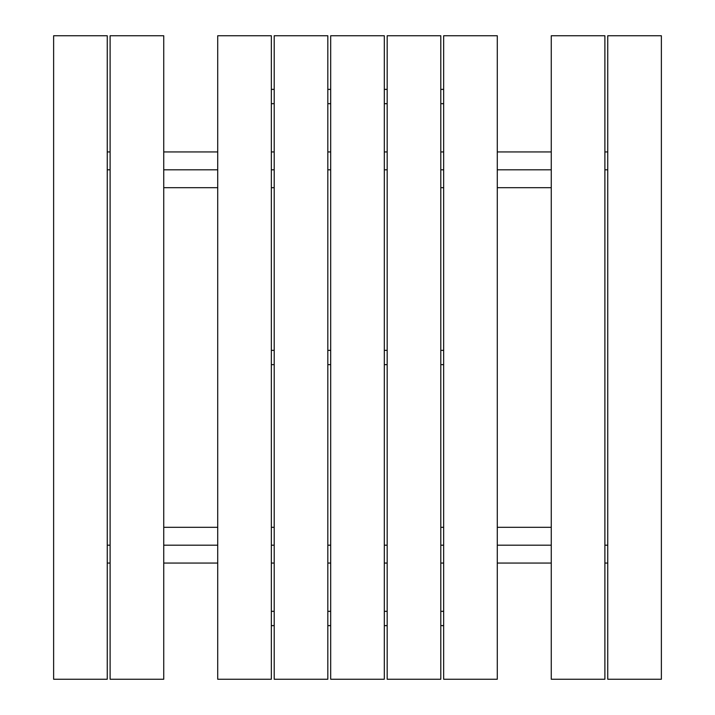 <?xml version="1.0" encoding="UTF-8"?>
<svg xmlns="http://www.w3.org/2000/svg" width="715" height="715" viewBox="0 0 715 715"><rect width="100%" height="100%" fill="white"/><g stroke="black" fill="none" stroke-linecap="round" stroke-linejoin="round"><path stroke-width="1.07" d="M443.658 545.188L440.798 545.188L443.658 545.188M387.173 545.188L384.312 545.188M330.688 545.188L327.828 545.188M274.203 545.188L271.343 545.188L274.203 545.188M443.658 563.062L440.798 563.062M387.173 563.062L384.312 563.062M330.688 563.062L327.828 563.062M274.203 563.062L271.343 563.062M607.75 563.062L604.89 563.062M551.265 563.062L497.283 563.062M217.718 563.062L163.735 563.062M110.11 563.062L107.25 563.062M607.75 545.188L604.89 545.188M551.265 545.188L497.283 545.188L551.265 545.188M217.718 545.188L163.735 545.188L217.718 545.188M110.11 545.188L107.25 545.188M271.343 169.812L274.203 169.812L271.343 169.812M327.828 169.812L330.688 169.812M384.312 169.812L387.173 169.812M440.798 169.812L443.658 169.812L440.798 169.812M271.343 151.938L274.203 151.938M327.828 151.938L330.688 151.938M384.312 151.938L387.173 151.938M440.798 151.938L443.658 151.938M107.25 151.938L110.11 151.938M163.735 151.938L217.718 151.938M497.283 151.938L551.265 151.938M604.89 151.938L607.75 151.938M107.25 169.812L110.11 169.812M163.735 169.812L217.718 169.812L163.735 169.812M497.283 169.812L551.265 169.812L497.283 169.812M604.89 169.812L607.75 169.812M440.798 187.688L443.658 187.688M497.283 187.688L551.265 187.688M330.688 35.75L330.688 679.25L384.312 679.25L384.312 35.75L330.688 35.75M327.828 35.75L274.203 35.75L274.203 679.25L327.828 679.25L327.828 35.75M271.343 611.325L274.203 611.325M327.828 611.325L330.688 611.325M384.312 611.325L387.173 611.325M440.798 611.325L443.658 611.325M443.658 625.625L440.798 625.625M387.173 625.625L384.312 625.625M330.688 625.625L327.828 625.625M274.203 625.625L271.343 625.625M440.798 35.75L387.173 35.75L387.173 679.25L440.798 679.25L440.798 35.75M107.25 35.75L53.625 35.75L53.625 679.25L107.25 679.25L107.25 35.75M110.11 679.25L163.735 679.25L163.735 35.75L110.11 35.75L110.11 679.25M271.343 35.75L217.718 35.75L217.718 679.25L271.343 679.25L271.343 35.75M443.658 679.25L497.283 679.25L497.283 35.75L443.658 35.75L443.658 679.25M604.89 35.75L551.265 35.75L551.265 679.25L604.89 679.25L604.89 35.75M607.75 679.25L661.375 679.25L661.375 35.75L607.75 35.75L607.75 679.25M271.343 350.35L274.203 350.35M327.828 350.35L330.688 350.35M384.312 350.35L387.173 350.35M440.798 350.35L443.658 350.35M443.658 364.65L440.798 364.65M387.173 364.65L384.312 364.65M330.688 364.65L327.828 364.65M274.203 364.65L271.343 364.65M271.343 89.375L274.203 89.375M327.828 89.375L330.688 89.375M384.312 89.375L387.173 89.375M440.798 89.375L443.658 89.375M443.658 103.675L440.798 103.675M387.173 103.675L384.312 103.675M330.688 103.675L327.828 103.675M274.203 103.675L271.343 103.675M274.203 187.688L271.343 187.688M217.718 187.688L163.735 187.688M274.203 527.312L271.343 527.312M217.718 527.312L163.735 527.312M440.798 527.312L443.658 527.312M497.283 527.312L551.265 527.312"/></g></svg>
